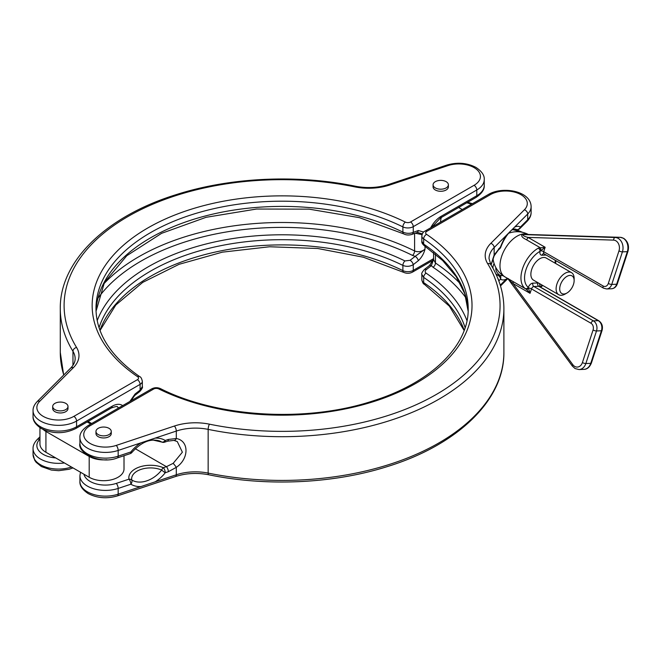 <?xml version="1.0" encoding="UTF-8"?>
<svg xmlns="http://www.w3.org/2000/svg" width="661" height="661" viewBox="0 0 661 661"><rect width="100%" height="100%" fill="white"/><g stroke="black" fill="none" stroke-linecap="round" stroke-linejoin="round"><path stroke-width="0.99" d="M566.923 276.381A10.196 5.891 120 0 0 559.71 288.865A10.196 5.891 120 0 0 566.923 293.03L565.122 294.071A12.749 7.362 -60 0 1 558.743 294.707A12.749 7.362 -60 0 1 556.793 284.486A12.749 7.362 -60 0 1 565.122 273.257A12.749 7.362 -60 0 1 571.492 272.621A12.749 7.362 -60 0 1 574.136 278.463L574.136 280.545A10.196 5.891 120 0 0 566.923 276.381M540.913 250.709A2.553 1.058 -101.5 0 0 539.938 247.536L526.247 239.629A2.553 1.471 120 0 0 526.42 239.538A2.553 1.471 120 0 0 528.056 237.398L545.143 247.264L540.095 251.279A2.553 1.496 -119.3 0 0 538.318 248.139L545.143 247.264L543.697 251.684L603.187 286.023A5.098 3.908 -92.2 0 0 608.31 283.453L618.977 250.883A7.651 5.866 -92.2 0 0 615.854 240.786A7.651 5.866 -92.2 0 0 613.59 240.117L528.056 237.398C524.603 236.564 522.859 235.613 522.834 234.564L615.234 237.506A10.196 7.825 87.8 0 1 618.25 238.39A10.196 7.825 87.8 0 1 622.414 251.866L627.322 251.667A10.196 7.825 -92.2 0 0 623.158 238.2A10.196 7.825 -92.2 0 0 620.134 237.316L522.834 234.564A2.553 1.264 -91 0 1 522.322 234.308L620.208 237.316A2.553 1.636 91.8 0 0 620.134 237.316L615.234 237.506A2.553 1.636 91.8 0 0 613.59 240.117M571.492 272.621L546.25 258.054A12.749 7.362 120 0 0 539.88 258.682A12.749 7.362 120 0 0 531.551 269.919A12.749 7.362 120 0 0 533.51 280.132L558.743 294.707M440.548 222.104A12.749 7.362 -60 0 1 441.325 217.486M435.318 187.906A7.651 4.412 0 0 0 443.655 188.864A7.651 4.412 0 0 0 448.381 184.783A7.651 4.412 0 0 0 446.134 181.668A7.651 4.412 0 0 0 437.805 180.709A7.651 4.412 0 0 0 433.079 184.783A7.651 4.412 0 0 0 435.318 187.906M433.079 184.783L433.079 186.865A7.651 4.412 0 0 0 435.318 189.988A7.651 4.412 0 0 0 443.655 190.946A7.651 4.412 0 0 0 448.381 186.865L448.381 184.783M54.937 409.605A7.651 4.412 0 0 0 63.274 410.555A7.651 4.412 0 0 0 67.992 406.482A7.651 4.412 0 0 0 65.753 403.359A7.651 4.412 0 0 0 57.424 402.4A7.651 4.412 0 0 0 52.698 406.482A7.651 4.412 0 0 0 54.937 409.605M52.698 406.482L52.698 408.564A7.651 4.412 0 0 0 54.937 411.679A7.651 4.412 0 0 0 63.274 412.638A7.651 4.412 0 0 0 67.992 408.564L67.992 406.482M98.208 434.583A7.651 4.412 0 0 0 106.537 435.541A7.651 4.412 0 0 0 111.263 431.459A7.651 4.412 0 0 0 109.024 428.336A7.651 4.412 0 0 0 100.687 427.378A7.651 4.412 0 0 0 95.969 431.459A7.651 4.412 0 0 0 98.208 434.583M111.263 431.459L111.263 433.542A7.651 4.412 180 0 1 106.537 437.623A7.651 4.412 180 0 1 98.208 436.665A7.651 4.412 180 0 1 95.969 433.542L95.969 431.459M546.201 255.063L542.003 255.229A5.098 2.941 -60 0 1 540.095 251.279A21.673 12.509 120 0 0 525.991 269.63A21.673 12.509 120 0 0 528.279 287.353L530.056 293.319L526.288 289.212L504.996 276.918A24.217 13.98 -60 0 1 499.98 265.829A24.217 13.98 -60 0 1 517.1 236.167A24.217 13.98 -60 0 1 527.965 234.382M590.992 323.254A2.553 1.471 120 0 1 592.628 321.106A2.553 1.471 120 0 1 593.388 320.858L598.296 320.668L538.798 286.32L533.898 286.51L593.388 320.858A7.651 5.866 87.8 0 1 596.511 330.963L585.844 363.533A10.196 7.825 87.8 0 1 579.036 369.557L575.078 368.557L572.385 366.12A2.553 1.082 -36.4 0 1 572.806 364.665A7.651 5.866 -92.2 0 0 574.715 366.409A7.651 5.866 -92.2 0 0 582.407 362.559L593.074 329.988A5.098 3.908 -92.2 0 0 590.992 323.254L531.502 288.907A2.553 0.711 18.1 0 0 528.668 287.956A2.553 1.553 119.7 0 1 526.206 289.163L525.115 288.46A24.217 13.98 -60 0 1 522.504 268.812A24.217 13.98 -60 0 1 538.079 248.272A24.217 13.98 -60 0 1 538.318 248.139M526.247 239.629C522.149 237.613 520.843 235.837 522.322 234.308M39.949 427.675L39.949 443.952A20.392 11.774 0 0 0 45.923 452.273L89.194 477.259A20.392 11.774 0 0 0 111.42 479.803A20.392 11.774 0 0 0 124.012 468.93L124.012 455.71M43.213 429.518A20.392 11.774 0 0 0 45.923 431.459L89.194 456.437A20.392 11.774 0 0 0 106.834 459.742M90.772 424.048L87.153 421.958M158.805 388.941A3.826 2.206 0 0 0 153.616 389.056L90.094 425.734A21.673 12.509 0 0 0 90.094 443.424A21.673 12.509 0 0 0 116.253 445.415L174.38 426.039A42.064 24.283 180 0 1 209.438 424.172A217.981 125.846 0 0 0 436.219 394.51A217.981 125.846 0 0 0 487.603 263.574A42.064 24.283 180 0 1 490.834 243.339L524.396 209.777A21.673 12.509 0 0 0 518.819 193.599A21.673 12.509 0 0 0 490.305 194.673L426.783 231.35A3.826 2.206 0 0 0 426.576 234.341A189.938 109.66 180 0 1 416.389 383.058A189.938 109.66 180 0 1 158.805 388.941A3.826 2.024 -63.8 0 1 160.491 388.635C217.651 417.612 306.844 422.8 373.011 400.905C431.583 382.595 468.988 345.29 468.195 308.646A186.113 107.454 0 0 0 423.668 238.902A7.651 4.412 180 0 1 421.834 236.035L421.834 241.381L423.668 244.116A186.113 107.454 180 0 1 468.145 311.224M465.121 327.691A186.113 107.454 0 0 0 423.668 277.397L421.834 274.398L421.834 279.743A7.651 4.412 0 0 0 423.668 282.611A186.113 107.454 180 0 1 464.229 330.277M155.195 438.111A28.01 19.805 -45 0 1 165.25 440.482L168.34 439.449L176.297 438.516C189.186 440.722 189.253 458.709 176.297 467.344A3.826 0.438 -128.3 0 0 173.165 463.344L182.378 452.215L177.288 441.548L173.909 440.4A3.826 2.371 97.1 0 0 176.297 438.516L176.297 431.071L118.162 450.447L118.162 456.173L130.87 451.942A3.826 0.463 38 0 0 131.977 452.38C141.148 442.192 150.262 438.342 159.318 440.854L159.318 440.854A24.358 17.219 135 0 1 161.664 441.986A3.826 1.851 113.1 0 0 161.846 442.085L152.972 440.044M490.991 264.937L494.147 255.006L500.517 246.917A28.01 11.435 -71.6 0 1 506.326 235.382L494.147 247.561L494.147 255.006A3.826 1.471 -150.8 0 1 494.172 255.766L491.098 265.086M168.34 471.714L165.25 472.747A28.01 19.805 -45 0 1 155.195 481.819L176.297 474.788L176.297 467.344L168.34 471.714A3.826 1.562 -108.4 0 0 166.423 466.683L173.165 463.344M466.088 298.037A199.523 115.196 0 0 0 433.054 267.275L431.344 265.689L426.287 269.638C424.874 270.903 424.8 272.076 426.072 273.142A189.269 109.272 180 0 1 466.98 320.684M433.591 252.568L433.591 259.699L435.45 263.004A202.687 117.022 180 0 1 460.626 284.123M131.77 480.01A24.358 17.219 135 0 0 161.664 470.037A18.838 10.873 0 0 0 141.066 469.376A18.838 10.873 0 0 0 131.77 480.01A3.826 3.107 169 0 0 128.961 479.167A3.826 1.562 71.6 0 1 130.87 484.207L118.162 488.438L118.162 494.164L140.933 486.579A28.01 19.805 -45 0 1 130.87 484.207A3.826 2.669 121.5 0 0 131.77 480.01M512.548 229.681A18.838 10.873 180 0 1 516.745 229.689A3.826 3.47 -57.4 0 0 520.372 227.062A3.826 2.702 45 0 1 519.761 228.665A3.826 3.826 0 0 1 516.811 229.78L516.745 229.689A24.358 9.94 108.4 0 0 514.432 229.028L512.829 229.532C511.631 229.516 505.136 235.564 500.782 247.164L500.517 246.917A3.826 2.702 -135 0 1 499.914 248.511L499.914 248.511A3.826 3.826 0 0 0 500.782 247.164M495.874 267.606A18.838 10.873 0 0 0 499.485 275.001A24.358 9.94 108.4 0 0 502.864 275.538M129.87 401.475L135.034 394.055L140.099 390.106L142.338 386.602C142.941 387.214 142.082 388.866 139.744 391.56L139.744 391.56A3.826 1.793 -128 0 0 140.099 390.106L140.099 384.372L76.569 421.049L76.569 426.775L112.18 406.218A19.756 11.411 -60 0 1 122.665 405.639M447.918 165.622L389.792 184.997A42.064 24.283 180 0 1 354.734 186.865A217.981 125.846 0 0 0 127.953 216.527A217.981 125.846 0 0 0 76.569 347.463A42.064 24.283 180 0 1 73.338 367.706L39.776 401.26A21.673 12.509 0 0 0 45.353 417.446A21.673 12.509 0 0 0 73.867 416.364L137.389 379.695A3.826 2.206 0 0 0 137.595 376.696A189.938 109.66 180 0 1 147.783 227.979A189.938 109.66 180 0 1 405.367 222.096A3.826 2.206 0 0 0 410.555 221.98L474.077 185.303A21.673 12.509 0 0 0 474.077 167.613A21.673 12.509 0 0 0 447.918 165.622A3.826 1.562 -108.4 0 0 446.712 165.118C457.23 162.028 466.997 162.796 475.994 167.423C481.844 171.373 484.596 175.421 484.249 179.585A25.498 14.716 180 0 1 476.788 189.988L413.257 226.665A7.651 4.412 180 0 1 402.888 226.905L402.888 232.118C406.457 233.622 409.911 233.713 413.257 232.391A3.826 2.553 69.5 0 1 411.894 234.415L417.413 232.424L422.321 233.862M103.546 284.123A202.687 117.022 180 0 1 414.604 250.973C418.239 252.353 421.71 251.758 425.015 249.18C423.817 253.741 421.586 257.583 418.322 260.698L413.257 264.648C409.927 266.598 406.465 266.846 402.888 265.4A186.113 107.454 0 0 0 219.807 245.884A186.113 107.454 0 0 0 99.051 327.691M410.555 221.98A3.826 2.206 60 0 1 413.257 226.665L413.257 232.391L418.322 230.499L423.602 232.094M97.2 320.684A189.269 109.272 180 0 1 404.937 260.938L410.117 260.302L415.174 256.352L412.538 255.427A199.523 115.196 0 0 0 98.092 298.037M422.032 234.63L415.149 233.201M426.783 231.35A3.826 2.206 -120 0 0 424.866 231.16L488.396 194.483C502.781 185.84 530.957 191.062 531.122 206.645A25.498 14.716 180 0 1 527.709 213.999L506.326 235.382M519.761 228.665L527.098 221.328A3.826 2.702 45 0 0 527.709 219.725A25.498 14.716 0 0 0 531.122 212.371C531.204 215.395 529.866 218.378 527.098 221.328M499.914 248.511L498.13 250.296A3.826 2.702 -135 0 0 498.741 248.693M116.253 445.415A3.826 1.562 71.6 0 1 118.162 450.447A25.498 14.716 180 0 1 87.392 448.108A25.498 14.716 180 0 1 79.923 437.706L79.923 443.432A25.498 14.716 0 0 0 118.162 456.173A3.826 1.562 -108.4 0 1 117.46 457.891L130.167 453.653A3.826 1.562 -108.4 0 0 130.87 451.942A28.01 19.805 -45 0 1 140.933 442.862M161.846 442.085A3.826 3.826 0 0 0 164.548 442.192L164.548 442.192A3.826 1.562 71.6 0 0 165.25 440.482A3.826 2.669 121.5 0 1 161.664 441.986A18.838 10.873 180 0 0 153.592 440.011M497.915 278.62A3.826 2.702 45 0 1 498.733 280.718M168.34 439.449A3.826 1.562 71.6 0 1 167.638 441.168L173.909 440.4M496.609 275.554L497.212 274.951A3.826 2.702 45 0 1 500.517 279.182L498.799 280.9M495.709 273.604A21.664 12.509 180 0 0 497.212 274.951A3.826 2.512 128.1 0 1 499.485 275.001A3.826 3.47 122.6 0 1 500.517 279.182A28.01 11.435 -71.6 0 0 506.326 279.099L507.359 278.281M83.939 474.218A21.673 12.509 0 0 0 90.094 481.415A21.673 12.509 0 0 0 116.253 483.406L128.961 479.167A21.664 12.509 180 0 1 139.653 466.947A21.664 12.509 180 0 1 163.341 467.707A3.826 1.851 113.1 0 0 161.664 470.037A3.826 0.463 -142 0 0 165.25 472.747A3.826 1.562 -108.4 0 0 163.341 467.707L166.423 466.683L135.282 448.703M155.195 481.819L140.933 486.579M421.834 274.398L421.834 274.398C421.321 273.629 422.189 271.977 424.428 269.44L424.428 269.44A3.826 1.793 52 0 1 426.287 269.638M424.428 269.44L429.485 265.491A3.826 1.793 52 0 1 431.344 265.689L433.376 259.988M99.943 330.277A186.113 107.454 180 0 1 402.888 270.613A7.651 4.412 0 0 0 413.257 270.382L413.257 264.648A3.826 1.793 -128 0 0 410.117 260.302M425.015 246.247L425.015 249.18L415.174 256.352A3.826 1.793 52 0 1 418.322 260.698M139.744 391.56L134.687 395.509A3.826 1.793 -128 0 0 135.034 394.055M418.322 230.499A3.826 2.561 69.5 0 1 416.959 232.523M565.122 294.071L566.923 293.03A10.196 5.891 120 0 0 574.136 280.545M512.647 281.338A2.553 1.471 -60 0 1 512.969 283.462C510.036 281.041 508.516 279.429 508.408 278.628M526.759 234.143A2.553 2.404 -95.5 0 0 527.742 234.374M526.313 289.221L526.296 289.212A2.553 1.512 119.4 0 1 526.288 289.212A2.553 1.512 119.4 0 0 528.701 287.998M603.187 286.023A2.553 1.471 -60 0 0 603.543 288.171L544.053 253.824A2.553 1.471 120 0 1 543.697 251.684A2.553 0.711 18.1 0 0 540.863 250.734A2.553 1.091 -102.5 0 0 539.83 247.561M572.806 364.665L512.969 283.462L530.056 293.319L531.502 288.907A2.553 1.471 120 0 1 533.138 286.758A2.553 1.471 120 0 1 533.898 286.51A2.553 1.958 87.8 0 1 532.857 283.148A5.098 2.941 -60 0 0 528.279 287.353A2.553 2.074 127.3 0 1 525.115 288.46M539.897 286.775A21.673 12.509 120 0 0 542.268 285.188M555.017 263.111A21.673 12.509 120 0 0 555.207 260.26M620.315 237.324A2.553 1.636 91.8 0 0 620.208 237.316L623.67 238.324C627.942 241.43 629.363 245.793 627.942 251.428A2.553 0.711 -161.9 0 1 627.322 251.667L616.655 284.238L611.747 284.437A7.651 5.866 87.8 0 1 606.641 288.956L611.541 288.766A7.651 5.866 -92.2 0 0 616.655 284.238A2.553 0.711 -161.9 0 0 617.275 283.999C616.192 286.924 614.284 288.51 611.541 288.766M471.409 204.29A21.673 12.509 0 0 0 466.724 202.811M75.784 428.526C64.291 434.07 52.797 434.07 41.312 428.526C35.471 424.602 32.72 420.545 33.05 416.364A25.498 14.716 -0 0 0 40.519 426.775A25.498 14.716 -0 0 0 76.569 426.775A3.826 2.206 -120 0 1 75.784 428.526L111.387 407.969A3.826 2.206 -120 0 0 112.18 406.218M117.46 495.882C106.942 498.972 97.184 498.204 88.177 493.577C82.328 489.627 79.576 485.579 79.923 481.415A25.498 14.716 0 0 0 87.392 491.825A25.498 14.716 0 0 0 118.162 494.164A3.826 1.562 -108.4 0 1 117.46 495.882L175.595 476.507A3.826 1.562 -108.4 0 0 176.297 474.788A38.239 22.077 180 0 1 208.157 473.094A221.807 128.06 0 0 0 503.889 352.354C504.517 400.029 457.445 445.109 387.181 466.625C333.127 483.745 266.647 486.769 208.669 474.755A3.826 1.041 -78.5 0 1 208.157 473.094L208.157 429.377A38.239 22.077 0 0 0 176.297 431.071A3.826 1.562 -108.4 0 0 174.38 426.039M116.253 483.406A3.826 1.562 71.6 0 1 118.162 488.438A25.498 14.716 180 0 1 87.392 486.099A25.498 14.716 180 0 1 79.923 475.697L80.477 472.218M90.094 425.734A3.826 2.206 -120 0 0 88.177 425.544L151.708 388.866A3.826 2.206 -120 0 1 153.616 389.056M118.658 407.953A15.938 9.196 120 0 0 117.443 406.994C117.732 406.102 115.716 406.424 111.387 407.969M512.597 281.305L525.982 289.031M532.857 283.148L537.757 282.958A5.098 2.941 -60 0 1 539.723 286.676M426.576 234.341A3.826 2.371 124.1 0 0 423.668 238.902L423.668 244.116A3.826 2.371 124.1 0 0 424.436 245.851L424.436 245.851C422.429 244.124 421.561 242.637 421.834 241.381M426.072 273.142A3.826 2.371 -55.9 0 0 423.668 277.397L423.668 282.611A3.826 2.371 124.1 0 0 424.436 284.346C423.354 284.09 422.486 282.553 421.834 279.743M490.834 243.339A3.826 2.702 -135 0 1 494.147 247.561A38.239 22.077 0 0 0 489.024 258.6L490.867 264.697A3.826 2.941 148.5 0 0 487.603 263.574M500.261 285.164L506.326 279.099M514.564 227.144A28.01 11.435 -71.6 0 1 520.372 227.062L527.709 219.725L527.709 213.999A3.826 2.702 -135 0 0 524.396 209.777M490.867 264.697C499.501 278.835 503.839 293.484 503.889 308.646A221.807 128.06 180 0 1 208.157 429.377A3.826 1.041 -78.5 0 1 209.438 424.172M493.04 268.424A21.664 12.509 180 0 1 494.106 263.549M519.348 231.829A21.673 12.509 0 0 0 513.002 229.747M89.194 477.259L89.194 456.437M45.923 452.273L45.923 431.459M435.45 254.088L435.45 263.004A3.826 2.363 123.7 0 1 433.054 267.275M142.338 386.602L142.338 381.257A7.651 4.412 180 0 1 140.099 384.372A3.826 2.206 60 0 0 137.389 379.695M405.367 222.096A3.826 2.024 116.2 0 0 402.888 226.905A186.113 107.454 0 0 0 204.125 211.074A186.113 107.454 0 0 0 95.977 308.646C96.283 333.871 110.874 356.543 139.744 376.654A3.826 2.371 -55.9 0 0 137.595 376.696M96.027 311.224A186.113 107.454 180 0 1 206.207 215.742A186.113 107.454 180 0 1 402.888 232.118A3.826 2.024 116.2 0 0 403.681 233.87L359.468 217.667L309.075 209.149L256.534 209.033L206.034 217.32L161.598 233.333L126.813 255.7L104.446 282.437L96.035 311.248M404.937 260.938A3.826 2.024 -63.8 0 0 402.888 265.4L402.888 270.613A3.826 2.024 116.2 0 0 403.681 272.365L363.426 257.228L317.701 248.495L269.589 246.76L222.319 252.163L179.057 264.317L142.726 282.379L115.807 305.002L100.034 330.5M430.691 227.797A19.756 11.411 -60 0 1 441.176 216.271L476.788 195.714A25.498 14.716 0 0 0 484.249 185.303L484.249 179.585M474.077 185.303A3.826 2.206 60 0 1 476.788 189.988L476.788 195.714A3.826 2.206 60 0 1 475.994 197.465L440.391 218.023A3.826 2.206 60 0 0 441.176 216.271M403.681 272.365C406.664 273.671 409.597 273.596 412.464 272.134A3.826 2.206 60 0 0 413.257 270.382L433.591 258.641M39.949 439.078L39.776 439.251A21.673 12.509 0 0 0 55.689 457.916M88.062 421.437L91.681 423.527M73.867 416.364A3.826 2.206 -120 0 1 76.569 421.049A25.498 14.716 180 0 1 48.79 424.238A25.498 14.716 180 0 1 33.05 410.646L33.05 416.364M64.423 462.956A25.498 14.716 180 0 1 33.05 448.629L33.05 454.355A25.498 14.716 0 0 0 45.898 467.137A25.498 14.716 0 0 0 71.495 467.038M73.338 367.706A3.826 2.702 45 0 0 70.636 368.119C73.685 364.988 75.189 361.84 75.147 358.683A38.239 22.077 0 0 0 72.966 351.322A221.807 128.06 180 0 1 60.283 308.646L60.283 352.354A221.807 128.06 0 0 0 63.77 374.985M76.569 347.463A3.826 2.941 -31.5 0 0 72.966 351.322L72.966 365.318M412.538 255.427A3.826 2.041 116.5 0 0 414.604 250.973L414.604 233.399M488.396 194.483A3.826 2.206 60 0 1 490.305 194.673M39.776 439.251A3.826 2.702 -135 0 0 37.074 439.672L39.949 436.797M70.636 368.119L37.074 401.681A3.826 2.702 45 0 1 39.776 401.26M60.283 308.646C59.672 261.335 106.008 216.552 175.438 194.871C229.78 177.322 296.971 174.116 355.502 186.245A3.826 1.041 101.5 0 0 354.734 186.865M355.502 186.245C367.012 188.435 378.034 187.856 388.585 184.493A3.826 1.562 71.6 0 1 389.792 184.997M618.977 250.883A2.553 0.711 -161.9 0 0 622.414 251.866L611.747 284.437A2.553 0.711 -161.9 0 1 608.31 283.453M593.074 329.988A2.553 0.711 -161.9 0 0 596.511 330.963L601.411 330.773A7.651 5.866 -92.2 0 0 598.296 320.668A2.553 1.471 120 0 1 598.808 320.792L539.31 286.444A2.553 1.471 120 0 0 538.798 286.32A2.553 1.958 87.8 0 1 537.757 282.958M582.407 362.559A2.553 0.711 -161.9 0 0 585.844 363.533L590.752 363.343L601.411 330.773A2.553 0.711 -161.9 0 0 602.039 330.525C603.096 326.36 602.022 323.113 598.808 320.792M579.036 369.557L583.936 369.367A10.196 7.825 -92.2 0 0 590.752 363.343A2.553 0.711 -161.9 0 0 591.372 363.096L602.039 330.525M544.053 253.824L543.706 253.725A2.553 1.958 -92.2 0 0 542.003 255.229M540.599 287.18L542.846 285.519M555.587 263.442L555.909 260.665M472.425 203.704L467.715 202.241M79.923 437.706C79.551 433.583 82.303 429.526 88.177 425.544M492.99 258.253A24.217 24.217 0 0 0 504.996 276.918M528.147 234.382A24.217 24.217 0 0 0 508.516 233.292M462.27 209.562L458.651 207.48M79.923 475.697L79.923 481.415M531.122 206.645L531.122 212.371M503.889 308.646L503.889 352.354M424.866 231.16C423.255 231.804 422.247 233.432 421.834 236.035M160.491 388.635C157.508 387.329 154.575 387.404 151.708 388.866M516.811 229.78L512.382 229.78M130.167 453.653A3.826 3.826 0 0 0 131.977 452.38M498.13 250.296L494.172 255.766M117.46 457.891C100.48 464.873 77.254 452.835 79.923 443.432M516.307 229.747L522.686 232.375M164.548 442.192L167.638 441.168M500.493 285.924L507.855 278.57M208.669 474.755C197.16 472.565 186.138 473.144 175.595 476.507M424.436 284.346L449.373 306.159L464.146 330.5M433.748 258.972L429.485 265.491M424.436 245.851L442.68 260.558L456.239 276.703L464.774 293.757L468.145 311.248M37.074 439.672C34.273 442.705 32.934 445.688 33.05 448.629M72.999 467.905L69.075 469.285L58.713 470.69L51.327 470.045L41.395 466.567L36.107 462.262L34.719 460.304L33.05 454.355M63.679 375.076L60.283 352.354M433.261 260.128L412.464 272.134M142.338 381.257C141.661 378.423 140.801 376.886 139.744 376.654M37.074 401.681C34.273 404.714 32.934 407.697 33.05 410.646M431.873 227.12L440.391 218.023M446.712 165.118L388.585 184.493M475.994 197.465C481.869 193.475 484.62 189.426 484.249 185.303M134.687 395.509L130.919 400.872M403.681 233.87C406.061 235.151 408.795 235.333 411.894 234.415M572.385 366.12L507.689 278.397M603.543 288.171L606.641 288.956M591.372 363.096C589.62 367.227 587.142 369.317 583.936 369.367M627.942 251.428L617.275 283.999"/></g></svg>
